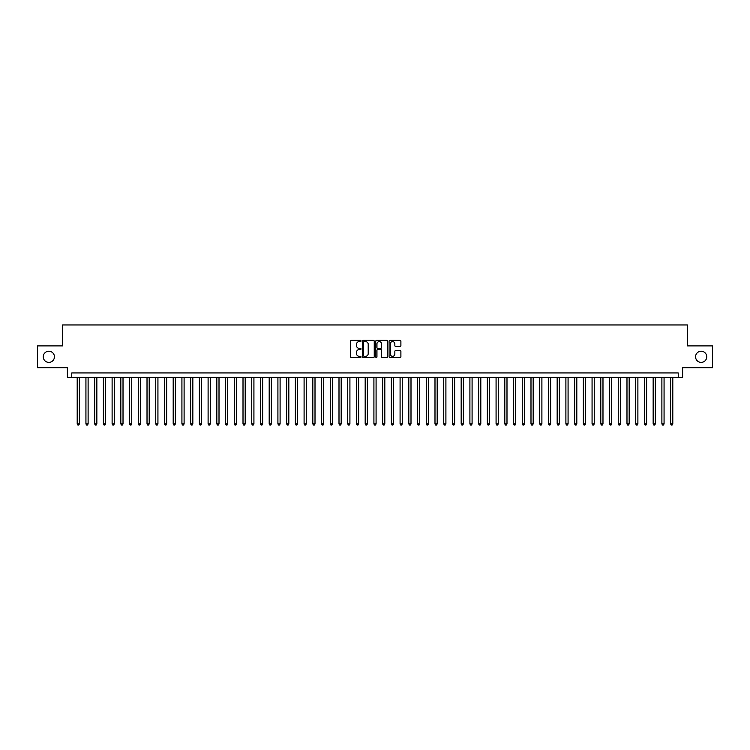 <?xml version="1.0" encoding="UTF-8"?>
<svg xmlns="http://www.w3.org/2000/svg" width="750" height="750" viewBox="0 0 750 750"><rect width="100%" height="100%" fill="white"/><g stroke="black" fill="none" stroke-linecap="round" stroke-linejoin="round"><path stroke-width="1.12" d="M361.041 340.988A0.6 0.6 0 0 0 360.441 340.387L351.337 340.387A0.853 0.853 0 0 0 350.484 341.241L350.484 356.663A0.853 0.853 0 0 0 351.337 357.516L360.441 357.516A0.6 0.6 0 0 0 361.041 356.916A0.6 0.6 0 0 0 360.441 356.316L359.259 356.316A2.737 2.737 0 0 1 356.522 353.578L356.522 352.294A2.737 2.737 0 0 1 359.259 349.547L360.441 349.547A0.6 0.6 0 0 0 361.041 348.947A0.6 0.6 0 0 0 360.441 348.356L359.259 348.356A2.737 2.737 0 0 1 356.522 345.609L356.522 344.325A2.737 2.737 0 0 1 359.259 341.588L360.441 341.588A0.6 0.6 0 0 0 361.041 340.988M695.569 356.803A5.588 5.588 0 0 0 701.156 362.391A5.588 5.588 0 0 0 706.744 356.803A5.588 5.588 0 0 0 701.156 351.216A5.588 5.588 0 0 0 695.569 356.803M43.256 356.803A5.588 5.588 0 0 0 48.844 362.391A5.588 5.588 0 0 0 54.431 356.803A5.588 5.588 0 0 0 48.844 351.216A5.588 5.588 0 0 0 43.256 356.803M400.031 346.425A0.853 0.853 0 0 0 400.894 345.572L400.894 341.241A0.853 0.853 0 0 0 400.031 340.387L389.925 340.387A0.853 0.853 0 0 0 389.072 341.241L389.072 356.663A0.853 0.853 0 0 0 389.925 357.516L400.031 357.516A0.853 0.853 0 0 0 400.894 356.663L400.894 351.431A0.853 0.853 0 0 0 400.031 350.578L395.709 350.578A0.853 0.853 0 0 0 394.847 351.431L394.847 354.028A2.288 2.288 0 0 1 392.559 356.316A2.288 2.288 0 0 1 390.272 354.028L390.272 343.875A2.288 2.288 0 0 1 392.559 341.588A2.288 2.288 0 0 1 394.847 343.875L394.847 345.572A0.853 0.853 0 0 0 395.709 346.425L400.031 346.425M678.244 377.316L682.612 377.316L682.612 367.716L712.5 367.716L712.5 345.9L687.413 345.9L687.413 324.956L62.588 324.956L62.588 345.9L37.5 345.9L37.5 367.716L67.387 367.716L67.387 377.316L678.244 377.316L678.244 372.947L71.756 372.947L71.756 377.316M374.25 341.241A0.853 0.853 0 0 0 373.397 340.387L363.291 340.387A0.853 0.853 0 0 0 362.428 341.241L362.428 356.663A0.853 0.853 0 0 0 363.291 357.516L373.397 357.516A0.853 0.853 0 0 0 374.25 356.663L374.25 341.241M376.603 340.387L386.709 340.387A0.853 0.853 0 0 1 387.572 341.241L387.572 356.663A0.853 0.853 0 0 1 386.709 357.516L382.387 357.516A0.853 0.853 0 0 1 381.534 356.663L381.534 350.409A0.853 0.853 0 0 0 380.672 349.547L377.803 349.547A0.853 0.853 0 0 0 376.95 350.409L376.95 356.916A0.6 0.6 0 0 1 376.35 357.516A0.6 0.6 0 0 1 375.75 356.916L375.75 341.241A0.853 0.853 0 0 1 376.603 340.387M364.228 341.588A0.6 0.6 0 0 0 363.628 342.188L363.628 355.716A0.6 0.6 0 0 0 364.228 356.316L365.475 356.316A2.737 2.737 0 0 0 368.212 353.578L368.212 344.325A2.737 2.737 0 0 0 365.475 341.588L364.228 341.588M381.534 343.922A2.288 2.288 0 0 0 379.237 341.625A2.288 2.288 0 0 0 376.95 343.922L376.95 347.494A0.853 0.853 0 0 0 377.803 348.356L380.672 348.356A0.853 0.853 0 0 0 381.534 347.494L381.534 343.922M77.203 377.316L77.203 423.909L79.388 423.909L79.388 377.316M79.388 423.909L78.731 425.044L77.859 425.044L77.203 423.909M85.931 377.316L85.931 423.909L88.116 423.909L88.116 377.316M88.116 423.909L87.459 425.044L86.588 425.044L85.931 423.909M94.659 377.316L94.659 423.909L96.844 423.909L96.844 377.316M96.844 423.909L96.188 425.044L95.316 425.044L94.659 423.909M103.388 377.316L103.388 423.909L105.572 423.909L105.572 377.316M105.572 423.909L104.916 425.044L104.044 425.044L103.388 423.909M112.116 377.316L112.116 423.909L114.291 423.909L114.291 377.316M114.291 423.909L113.644 425.044L112.763 425.044L112.116 423.909M120.834 377.316L120.834 423.909L123.019 423.909L123.019 377.316M123.019 423.909L122.363 425.044L121.491 425.044L120.834 423.909M129.562 377.316L129.562 423.909L131.747 423.909L131.747 377.316M131.747 423.909L131.091 425.044L130.219 425.044L129.562 423.909M138.291 377.316L138.291 423.909L140.475 423.909L140.475 377.316M140.475 423.909L139.819 425.044L138.947 425.044L138.291 423.909M147.019 377.316L147.019 423.909L149.203 423.909L149.203 377.316M149.203 423.909L148.547 425.044L147.675 425.044L147.019 423.909M155.747 377.316L155.747 423.909L157.931 423.909L157.931 377.316M157.931 423.909L157.275 425.044L156.403 425.044L155.747 423.909M164.475 377.316L164.475 423.909L166.65 423.909L166.65 377.316M166.65 423.909L166.003 425.044L165.122 425.044L164.475 423.909M173.194 377.316L173.194 423.909L175.378 423.909L175.378 377.316M175.378 423.909L174.722 425.044L173.85 425.044L173.194 423.909M181.922 377.316L181.922 423.909L184.106 423.909L184.106 377.316M184.106 423.909L183.45 425.044L182.578 425.044L181.922 423.909M190.65 377.316L190.65 423.909L192.834 423.909L192.834 377.316M192.834 423.909L192.178 425.044L191.306 425.044L190.65 423.909M199.378 377.316L199.378 423.909L201.562 423.909L201.562 377.316M201.562 423.909L200.906 425.044L200.034 425.044L199.378 423.909M208.106 377.316L208.106 423.909L210.291 423.909L210.291 377.316M210.291 423.909L209.634 425.044L208.763 425.044L208.106 423.909M216.834 377.316L216.834 423.909L219.009 423.909L219.009 377.316M219.009 423.909L218.362 425.044L217.481 425.044L216.834 423.909M225.553 377.316L225.553 423.909L227.737 423.909L227.737 377.316M227.737 423.909L227.081 425.044L226.209 425.044L225.553 423.909M234.281 377.316L234.281 423.909L236.466 423.909L236.466 377.316M236.466 423.909L235.809 425.044L234.938 425.044L234.281 423.909M243.009 377.316L243.009 423.909L245.194 423.909L245.194 377.316M245.194 423.909L244.537 425.044L243.666 425.044L243.009 423.909M251.737 377.316L251.737 423.909L253.922 423.909L253.922 377.316M253.922 423.909L253.266 425.044L252.394 425.044L251.737 423.909M260.466 377.316L260.466 423.909L262.65 423.909L262.65 377.316M262.65 423.909L261.994 425.044L261.122 425.044L260.466 423.909M269.194 377.316L269.194 423.909L271.369 423.909L271.369 377.316M271.369 423.909L270.722 425.044L269.841 425.044L269.194 423.909M277.913 377.316L277.913 423.909L280.097 423.909L280.097 377.316M280.097 423.909L279.441 425.044L278.569 425.044L277.913 423.909M286.641 377.316L286.641 423.909L288.825 423.909L288.825 377.316M288.825 423.909L288.169 425.044L287.297 425.044L286.641 423.909M295.369 377.316L295.369 423.909L297.553 423.909L297.553 377.316M297.553 423.909L296.897 425.044L296.025 425.044L295.369 423.909M304.097 377.316L304.097 423.909L306.281 423.909L306.281 377.316M306.281 423.909L305.625 425.044L304.753 425.044L304.097 423.909M312.825 377.316L312.825 423.909L315.009 423.909L315.009 377.316M315.009 423.909L314.353 425.044L313.481 425.044L312.825 423.909M321.553 377.316L321.553 423.909L323.728 423.909L323.728 377.316M323.728 423.909L323.081 425.044L322.2 425.044L321.553 423.909M330.272 377.316L330.272 423.909L332.456 423.909L332.456 377.316M332.456 423.909L331.8 425.044L330.928 425.044L330.272 423.909M339 377.316L339 423.909L341.184 423.909L341.184 377.316M341.184 423.909L340.528 425.044L339.656 425.044L339 423.909M347.728 377.316L347.728 423.909L349.913 423.909L349.913 377.316M349.913 423.909L349.256 425.044L348.384 425.044L347.728 423.909M356.456 377.316L356.456 423.909L358.641 423.909L358.641 377.316M358.641 423.909L357.984 425.044L357.113 425.044L356.456 423.909M365.184 377.316L365.184 423.909L367.369 423.909L367.369 377.316M367.369 423.909L366.713 425.044L365.841 425.044L365.184 423.909M373.912 377.316L373.912 423.909L376.088 423.909L376.088 377.316M376.088 423.909L375.441 425.044L374.559 425.044L373.912 423.909M382.631 377.316L382.631 423.909L384.816 423.909L384.816 377.316M384.816 423.909L384.159 425.044L383.287 425.044L382.631 423.909M391.359 377.316L391.359 423.909L393.544 423.909L393.544 377.316M393.544 423.909L392.887 425.044L392.016 425.044L391.359 423.909M400.087 377.316L400.087 423.909L402.272 423.909L402.272 377.316M402.272 423.909L401.616 425.044L400.744 425.044L400.087 423.909M408.816 377.316L408.816 423.909L411 423.909L411 377.316M411 423.909L410.344 425.044L409.472 425.044L408.816 423.909M417.544 377.316L417.544 423.909L419.728 423.909L419.728 377.316M419.728 423.909L419.072 425.044L418.2 425.044L417.544 423.909M426.272 377.316L426.272 423.909L428.447 423.909L428.447 377.316M428.447 423.909L427.8 425.044L426.919 425.044L426.272 423.909M434.991 377.316L434.991 423.909L437.175 423.909L437.175 377.316M437.175 423.909L436.519 425.044L435.647 425.044L434.991 423.909M443.719 377.316L443.719 423.909L445.903 423.909L445.903 377.316M445.903 423.909L445.247 425.044L444.375 425.044L443.719 423.909M452.447 377.316L452.447 423.909L454.631 423.909L454.631 377.316M454.631 423.909L453.975 425.044L453.103 425.044L452.447 423.909M461.175 377.316L461.175 423.909L463.359 423.909L463.359 377.316M463.359 423.909L462.703 425.044L461.831 425.044L461.175 423.909M469.903 377.316L469.903 423.909L472.087 423.909L472.087 377.316M472.087 423.909L471.431 425.044L470.559 425.044L469.903 423.909M478.631 377.316L478.631 423.909L480.806 423.909L480.806 377.316M480.806 423.909L480.159 425.044L479.278 425.044L478.631 423.909M487.35 377.316L487.35 423.909L489.534 423.909L489.534 377.316M489.534 423.909L488.878 425.044L488.006 425.044L487.35 423.909M496.078 377.316L496.078 423.909L498.263 423.909L498.263 377.316M498.263 423.909L497.606 425.044L496.734 425.044L496.078 423.909M504.806 377.316L504.806 423.909L506.991 423.909L506.991 377.316M506.991 423.909L506.334 425.044L505.462 425.044L504.806 423.909M513.534 377.316L513.534 423.909L515.719 423.909L515.719 377.316M515.719 423.909L515.062 425.044L514.191 425.044L513.534 423.909M522.263 377.316L522.263 423.909L524.447 423.909L524.447 377.316M524.447 423.909L523.791 425.044L522.919 425.044L522.263 423.909M530.991 377.316L530.991 423.909L533.166 423.909L533.166 377.316M533.166 423.909L532.519 425.044L531.638 425.044L530.991 423.909M539.709 377.316L539.709 423.909L541.894 423.909L541.894 377.316M541.894 423.909L541.238 425.044L540.366 425.044L539.709 423.909M548.438 377.316L548.438 423.909L550.622 423.909L550.622 377.316M550.622 423.909L549.966 425.044L549.094 425.044L548.438 423.909M557.166 377.316L557.166 423.909L559.35 423.909L559.35 377.316M559.35 423.909L558.694 425.044L557.822 425.044L557.166 423.909M565.894 377.316L565.894 423.909L568.078 423.909L568.078 377.316M568.078 423.909L567.422 425.044L566.55 425.044L565.894 423.909M574.622 377.316L574.622 423.909L576.806 423.909L576.806 377.316M576.806 423.909L576.15 425.044L575.278 425.044L574.622 423.909M583.35 377.316L583.35 423.909L585.525 423.909L585.525 377.316M585.525 423.909L584.878 425.044L583.997 425.044L583.35 423.909M592.069 377.316L592.069 423.909L594.253 423.909L594.253 377.316M594.253 423.909L593.597 425.044L592.725 425.044L592.069 423.909M600.797 377.316L600.797 423.909L602.981 423.909L602.981 377.316M602.981 423.909L602.325 425.044L601.453 425.044L600.797 423.909M609.525 377.316L609.525 423.909L611.709 423.909L611.709 377.316M611.709 423.909L611.053 425.044L610.181 425.044L609.525 423.909M618.253 377.316L618.253 423.909L620.438 423.909L620.438 377.316M620.438 423.909L619.781 425.044L618.909 425.044L618.253 423.909M626.981 377.316L626.981 423.909L629.166 423.909L629.166 377.316M629.166 423.909L628.509 425.044L627.638 425.044L626.981 423.909M635.709 377.316L635.709 423.909L637.884 423.909L637.884 377.316M637.884 423.909L637.238 425.044L636.356 425.044L635.709 423.909M644.428 377.316L644.428 423.909L646.613 423.909L646.613 377.316M646.613 423.909L645.956 425.044L645.084 425.044L644.428 423.909M653.156 377.316L653.156 423.909L655.341 423.909L655.341 377.316M655.341 423.909L654.684 425.044L653.812 425.044L653.156 423.909M661.884 377.316L661.884 423.909L664.069 423.909L664.069 377.316M664.069 423.909L663.413 425.044L662.541 425.044L661.884 423.909M670.613 377.316L670.613 423.909L672.797 423.909L672.797 377.316M672.797 423.909L672.141 425.044L671.269 425.044L670.613 423.909"/></g></svg>
